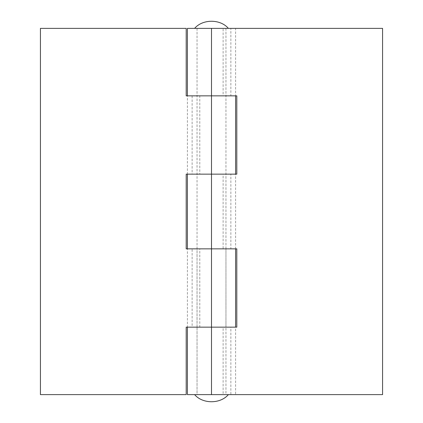 <?xml version="1.0" encoding="UTF-8"?>
<svg xmlns="http://www.w3.org/2000/svg" width="423" height="423" viewBox="0 0 423 423"><rect width="100%" height="100%" fill="white"/><g stroke="black" fill="none" stroke-linecap="round" stroke-linejoin="round"><path stroke-width="0.32" stroke-dasharray="2.12 1.59" d="M186.199 174.154L235.595 174.154L235.595 248.846L223.122 248.846L223.122 174.154L192.132 174.154L192.132 95.847L225.956 95.847L223.122 95.847L223.122 28.378L235.595 28.378L235.595 95.847L187.405 95.847L187.405 174.154L234.939 174.154L211.5 174.154L211.5 95.847L236.801 95.847L236.801 174.154L197.044 174.154L199.788 174.154L199.788 95.847L197.044 95.847L197.044 248.846L218.078 248.846L186.199 248.846L186.199 174.154M192.132 248.846L187.405 248.846L187.405 327.153L234.939 327.153L186.199 327.153L186.199 394.622L40.428 394.622L40.428 28.378L186.199 28.378L186.199 95.847L211.5 95.847L197.044 95.847L197.044 28.378L225.956 28.378L197.044 28.378L225.956 28.378L225.956 248.846L211.5 248.846L236.801 248.846L236.801 327.153L211.5 327.153L211.5 248.846L197.044 248.846L197.044 327.153L218.078 327.153L197.044 327.153L197.044 394.622L211.5 394.622L211.5 327.153L225.956 327.153L225.956 248.846L188.061 248.846L230.868 248.846L230.868 174.154L188.061 174.154L211.5 174.154L211.5 248.846L234.939 248.846L192.132 248.846L199.788 248.846L199.788 327.153L192.132 327.153L192.132 248.846M211.5 28.378L211.5 95.847L188.061 95.847L230.868 95.847L230.868 28.378L188.061 28.378L382.572 28.378L382.572 394.622L188.061 394.622L235.595 394.622L235.595 327.153L188.061 327.153L230.868 327.153L230.868 394.622L197.044 394.622L225.956 394.622L225.956 327.153L223.122 327.153L223.122 394.622L211.5 394.622M194.633 28.378L228.367 28.378L194.633 28.378M228.367 394.622L194.633 394.622L228.367 394.622M225.956 28.378L225.956 394.622M197.044 28.378L197.044 394.622"/><path stroke-width="0.63" d="M211.5 174.154L235.595 174.154L235.595 95.847L186.199 95.847L186.199 28.378L40.428 28.378L40.428 394.622L186.199 394.622L186.199 327.153L236.801 327.153L236.801 248.846L186.199 248.846L186.199 174.154L211.5 174.154L211.5 95.847L236.801 95.847L236.801 174.154L187.405 174.154L187.405 248.846L211.5 248.846L211.5 174.154M235.595 248.846L211.5 248.846L211.5 327.153L235.595 327.153L235.595 248.846M211.5 28.378L211.5 95.847L187.405 95.847L187.405 28.378L382.572 28.378L382.572 394.622L211.5 394.622L211.5 327.153L187.405 327.153L187.405 394.622L211.5 394.622M194.633 28.378C202.638 18.892 220.362 18.892 228.367 28.378M228.367 394.622C220.362 404.108 202.638 404.108 194.633 394.622"/></g></svg>
